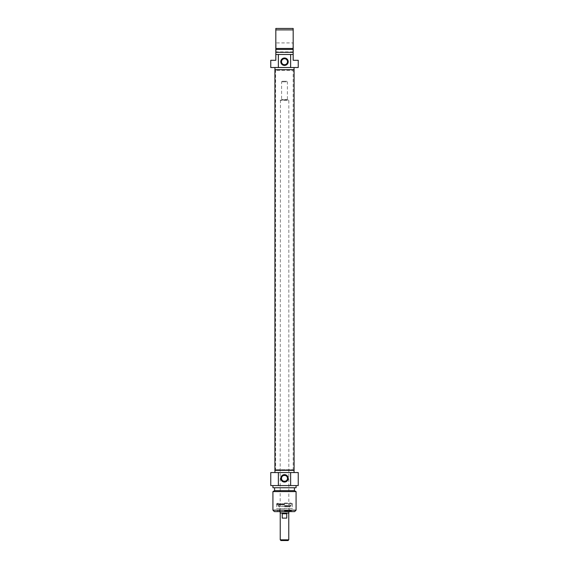 <?xml version="1.0" encoding="UTF-8"?>
<svg xmlns="http://www.w3.org/2000/svg" width="569" height="569" viewBox="0 0 569 569"><rect width="100%" height="100%" fill="white"/><g stroke="black" fill="none" stroke-linecap="round" stroke-linejoin="round"><path stroke-width="0.43" stroke-dasharray="2.85 2.13" d="M293.376 69.681L275.624 69.681L293.376 69.681L293.177 70.4L275.823 70.4L293.177 70.4L293.177 469.667L275.823 469.667L293.177 469.667L293.376 470.392L275.624 470.392L293.376 470.392M294.095 470.392L274.905 470.392M274.905 69.681L294.095 69.681M288.839 511.616L288.839 100.343L280.161 100.343L288.547 100.059M287.971 100.059L281.029 100.059L287.971 100.059L287.395 99.475L287.395 81.829L281.605 81.829L287.395 81.829L286.812 81.253L282.188 81.253L286.812 81.253M288.839 513.067L280.161 513.067M288.042 540.55L280.958 540.55M280.233 539.825L288.768 539.825M288.768 513.067L280.233 513.067L288.768 513.067M282.231 518.124L286.769 518.124L286.769 513.786L282.231 513.786L282.231 518.124L286.769 518.124L282.231 518.124M282.231 513.786L286.769 513.786L282.231 513.786M284.5 503.515L292.31 503.515L284.5 503.515M284.5 503.081L291.008 503.081L284.5 503.081M284.5 510.898L291.079 510.898L284.5 510.898M284.5 510.173L291.079 510.173L284.5 510.173M284.5 508.722L276.69 508.722L284.5 508.722M284.5 511.616L277.195 511.616L284.5 511.616M294.628 511.616L274.372 511.616M298.241 485.577L270.759 485.577M270.759 472.562L298.241 472.562M272.928 510.173L296.072 510.173M296.072 491.602L272.928 491.602M274.955 470.392L294.045 470.392L274.955 470.392M274.955 472.562L294.045 472.562L274.955 472.562M294.408 490.642L274.592 490.642M284.5 487.747L294.408 487.747L284.5 487.747M296.072 487.747L272.928 487.747M284.5 485.577L296.072 485.577L284.5 485.577M284.5 511.19L289.201 511.19L284.5 511.19M284.5 504.675L279.294 504.675L284.5 504.675M284.5 503.949L276.591 503.949L284.5 503.949M284.5 504.383L276.47 504.383L284.5 504.383M284.5 510.457L290.795 510.457L284.5 510.457M284.5 511.474L289.635 511.474L284.5 511.474M284.5 506.751L289.635 506.751L284.5 506.751M293.177 51.886L275.823 51.886L275.823 42.625L276.107 51.594L276.107 42.917L292.893 42.917L292.893 51.594L293.177 42.625L293.177 51.886L293.177 42.625M270.759 60.278L275.823 60.278L275.823 28.45L293.177 28.45L293.177 60.278L298.241 60.278M275.823 42.625L275.823 51.886M293.177 52.32L275.823 52.32M293.177 54.489L275.823 54.489M298.241 67.512L270.759 67.512M282.587 64.02A2.987 2.987 0 0 0 287.174 63.059A2.987 2.987 0 0 0 285.183 58.813A2.987 2.987 0 0 0 282.587 64.02M293.177 29.894L275.823 29.894M275.823 48.465L293.177 48.465M294.045 69.681L274.955 69.681L294.045 69.681M294.045 67.512L274.955 67.512L294.045 67.512M275.823 49.425L293.177 49.425M287.395 99.475L281.605 99.475L287.395 99.475M284.5 508.437L292.601 508.437L284.5 508.437M284.5 503.807L276.399 503.807L284.5 503.807M284.5 510.798L288.86 510.798L284.5 510.798M284.5 505.308L288.888 505.308L284.5 505.308M284.5 506.118L278.49 506.118L284.5 506.118M284.5 506.019L291.051 506.019L284.5 506.019M275.624 69.681L275.624 470.392M280.453 100.059L280.161 511.616M282.188 81.253L281.605 81.829L281.605 99.475L281.029 100.059M277.558 503.515L277.992 503.081L277.992 503.515M291.442 503.515L291.008 503.081L291.008 503.515M278.205 510.457L277.921 510.173L277.195 511.616M290.795 510.457L291.079 510.173L291.805 511.616M292.31 503.515L292.31 508.722M276.69 503.515L276.69 508.722M289.272 504.675L288.888 505.308L289.635 506.751L289.635 508.722L289.13 511.19M279.728 504.675L280.112 505.308L279.365 506.751L279.365 508.722L279.87 511.19M279.294 504.675L278.234 506.268L290.766 506.268L291.371 503.949M289.706 504.675L290.766 506.268L278.234 506.268L277.629 503.949M276.591 503.949L276.762 508.722M292.409 503.949L292.238 508.722M289.635 511.474L290.098 510.457M279.365 511.474L278.902 510.457"/><path stroke-width="0.85" d="M274.905 470.392L294.095 470.392L294.095 69.681L274.905 69.681L274.905 470.392M280.161 511.616L280.161 513.067L288.839 513.067L288.839 511.616M280.233 539.825L280.958 540.55L288.042 540.55L288.768 539.825L280.233 539.825L280.233 513.067M288.768 539.825L288.768 513.067M282.231 513.786L286.769 513.786L286.769 518.124L282.231 518.124L282.231 513.786M281.513 478.344C281.299 482.199 287.701 482.199 287.487 478.344C287.701 474.496 281.299 474.496 281.513 478.344M272.928 510.173L274.372 511.616L294.628 511.616L296.072 510.173L272.928 510.173L272.928 491.602L296.072 491.602L296.072 510.173M287.487 478.344A2.987 2.987 0 0 1 283.006 480.933A2.987 2.987 0 0 1 283.006 475.755A2.987 2.987 0 0 1 287.487 478.344M288.213 478.344A3.713 3.713 0 0 0 282.644 475.129A3.713 3.713 0 0 0 282.644 481.559A3.713 3.713 0 0 0 288.213 478.344M290.638 472.562L270.759 472.562L270.759 485.577L298.241 485.577L298.241 472.562L290.638 472.562L290.638 485.577M278.362 485.577L278.362 472.562M274.955 472.562L274.955 470.392M272.928 491.602L274.592 490.642L294.408 490.642L296.072 491.602M272.928 485.577L272.928 487.747L296.072 487.747L296.072 485.577M293.177 54.489L290.638 54.489L290.638 67.512L298.241 67.512L298.241 60.278L293.177 60.278L293.177 28.45L275.823 28.45L275.823 60.278L270.759 60.278L270.759 67.512L278.362 67.512L278.362 54.489L275.823 54.489M275.823 29.894L293.177 29.894M293.177 48.465L275.823 48.465M293.177 49.425L275.823 49.425M293.177 52.32L275.823 52.32M290.638 54.489L278.362 54.489M281.513 61.722A2.987 2.987 0 0 1 285.994 59.133A2.987 2.987 0 0 1 285.994 64.311A2.987 2.987 0 0 1 281.513 61.722M280.787 61.722A3.713 3.713 0 0 0 286.356 64.937A3.713 3.713 0 0 0 286.356 58.507A3.713 3.713 0 0 0 280.787 61.722M278.362 67.512L290.638 67.512M294.045 67.512L294.045 69.681M294.045 472.562L294.045 470.392M294.408 490.642L294.408 487.747M274.592 490.642L274.592 487.747M274.955 67.512L274.955 69.681"/></g></svg>
